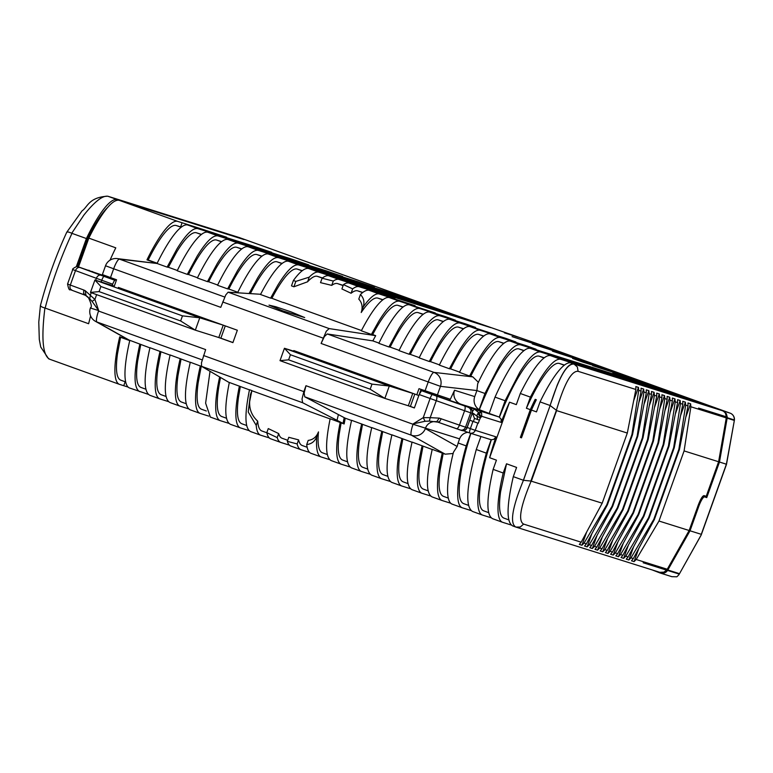 <?xml version="1.0" encoding="UTF-8"?>
<svg xmlns="http://www.w3.org/2000/svg" width="773" height="773" viewBox="0 0 773 773"><rect width="100%" height="100%" fill="white"/><g stroke="black" fill="none" stroke-linecap="round" stroke-linejoin="round"><path stroke-width="1.16" d="M418.831 395.505L307.905 355.657L284.445 348.275L280.01 360.653L288.609 359.841L370.17 389.215L384.857 398.404L389.292 386.027L412.753 393.409L408.318 405.777L384.857 398.404L280.01 360.653M371.997 384.113L290.435 354.739L284.445 348.275L389.292 386.027L371.997 384.113L370.17 389.215M290.435 354.739L288.609 359.841M118.375 287.411L223.223 325.162L218.788 337.54L195.327 330.168L199.753 317.79L182.467 315.867L100.905 286.503L94.915 280.039L114.317 286.136M90.48 292.416L99.079 291.605L180.64 320.969L195.327 330.168L90.48 292.416L94.915 280.039L199.753 317.79L223.223 325.162L218.788 337.54L220.865 338.197L225.272 325.906M180.64 320.969L182.467 315.867M100.905 286.503L99.079 291.605M293.585 351.155L293.788 350.575L307.905 355.657M295.837 351.309L295.663 351.812M416.782 394.858L419.005 388.674L450.35 399.264L454.534 390.249A10.957 10.716 -72.5 0 0 460.921 404.192L474.284 409.004L472.506 411.449M421.053 389.408L419.604 393.447M412.753 393.409L408.318 405.777L410.395 406.434L414.801 394.143M410.395 406.434L414.405 407.873M437.837 422.126L429.315 421.092L430.203 417.662L439.219 418.125L467.095 427.759L472.177 413.304A4.377 4.29 -72.5 0 0 469.617 407.719L436.156 395.96A4.377 1.71 109.5 0 1 436.861 397.602A4.377 1.71 109.5 0 1 436.281 400.694L419.169 394.549L421.517 390.703L460.872 404.24A4.377 4.29 -72.5 0 1 462.273 405.081M427.102 391.582L426.754 392.529M419.169 394.549L414.367 407.96L408.318 405.777M440.108 396.047L439.885 396.675M469.791 420.232L478.216 423.227M472.448 413.082L480.255 418.135L479.395 420.164L474.496 418.435L472.361 413.033M495.039 397.109L489.193 413.449L498.527 416.811A4.377 4.29 107.5 0 1 499.242 417.149L505.117 400.743L495.039 397.109A87.629 18.204 -70.2 0 1 509.649 368.75A87.629 18.204 -70.2 0 1 530.597 348.449L684.897 396.945A2171.067 18.117 19.7 0 0 674.974 393.37L520.509 344.816C515.62 343.647 508.644 350.411 499.571 365.117L484.961 393.486L476.893 390.578L474.738 396.597L454.534 390.249M479.395 420.164L478.294 423.256L469.791 420.251M489.193 413.439L479.183 409.613A10.957 10.716 107.5 0 1 474.738 396.597M484.961 393.486L479.183 409.613M437.305 395.158L440.465 386.345L476.902 390.558L477.695 383.708A87.629 18.204 109.8 0 1 489.483 361.484A87.629 18.204 -70.2 0 1 510.431 341.183L536.066 349.241L525.988 345.618L500.344 337.559C495.454 336.39 488.478 343.154 479.405 357.86L469.569 376.007L459.491 372.383A87.629 18.204 109.8 0 1 469.327 354.227A87.629 18.204 -70.2 0 1 490.266 333.926L515.9 341.985L505.822 338.352L480.188 330.293C475.298 329.134 468.312 335.897 459.239 350.594L449.403 368.75L439.325 365.117A87.629 18.204 109.8 0 1 449.161 346.971A87.629 18.204 -70.2 0 1 470.1 326.67L495.744 334.728L460.022 323.037C455.133 321.868 448.156 328.641 439.083 343.338L429.247 361.493L419.159 357.86A87.629 18.204 109.8 0 1 428.996 339.705A87.629 18.204 -70.2 0 1 449.944 319.404L475.579 327.462L465.501 323.839L439.856 315.78C434.967 314.611 427.991 321.375 418.918 336.081L409.081 354.227L399.003 350.604A87.629 18.204 109.8 0 1 408.84 332.448A87.629 18.204 -70.2 0 1 429.778 312.147L455.413 320.206L445.335 316.572L419.7 308.514C414.811 307.354 407.825 314.118 398.752 328.815L388.916 346.971L378.838 343.338A87.629 18.204 109.8 0 1 388.674 325.191A87.629 18.204 -70.2 0 1 409.613 304.891L435.257 312.949L399.535 301.257C394.645 300.088 387.66 306.862 378.596 321.558L371.407 334.429L372.683 334.574A82.151 17.064 -70.2 0 1 378.422 324.409A82.151 17.064 -70.2 0 1 398.056 305.383L403.129 306.978M114.346 285.962L116.559 279.778L102.374 274.589L105.524 265.767L113.67 268.782L110.51 277.594M238.664 292.87L237.698 292.523A87.629 18.204 109.8 0 1 247.534 274.367A87.629 18.204 -70.2 0 1 268.473 254.066L374.422 287.372A1380.192 11.518 -160.3 0 0 358.73 281.981L258.395 250.442C253.505 249.273 246.519 256.037 237.456 270.743L227.62 288.889L217.532 285.266A87.629 18.204 109.8 0 1 227.368 267.11A87.629 18.204 -70.2 0 1 248.317 246.809L342.632 276.454A1380.192 11.518 -160.3 0 0 326.051 270.782L238.229 243.176C233.34 242.017 226.363 248.78 217.29 263.477L207.454 281.633L197.376 278A87.629 18.204 109.8 0 1 207.212 259.854A87.629 18.204 -70.2 0 1 228.151 239.553L308.852 264.917A1380.192 11.518 -160.3 0 0 290.841 258.8L218.073 235.92C213.184 234.75 206.198 241.524 197.125 256.221L187.288 274.376L177.21 270.743A87.629 18.204 109.8 0 1 187.047 252.587A87.629 18.204 -70.2 0 1 207.985 232.287L271.709 252.327A1380.192 11.518 -160.3 0 0 250.819 245.292L197.898 228.663C193.008 227.494 186.032 234.258 176.959 248.964L167.123 267.11L157.045 263.487L119.438 259.129A10.957 2.28 -70.2 0 0 116.829 261.825A10.957 2.28 -70.2 0 0 113.67 268.782L220.769 307.345L225.745 294.977L228.083 292.184L260.627 294.281M378.963 343.086L372.837 340.883L375.678 335.656L329.182 328.593L326.303 331.182L321.104 343.463L324.38 336.555L327.259 333.955L433.972 372.383A10.957 2.28 109.8 0 0 431.373 375.079A10.957 2.28 109.8 0 0 428.203 382.026L425.053 390.848M372.837 340.883L327.259 333.955M464.467 405.989A4.377 1.71 -70.5 0 1 465.172 407.622A4.377 1.71 109.5 0 1 464.592 410.724L436.281 400.694L430.203 417.662L423.246 417.642L425.034 421.285L413.236 423.846L423.246 417.642L430.107 398.491A4.377 0.908 -70.2 0 1 431.402 395.65A4.377 0.908 -70.2 0 1 432.455 394.636L421.517 390.703M499.242 417.149L501.088 419.092L501.155 422.406A82.151 17.064 -70.2 0 1 509.523 402.182L489.638 457.713A82.151 17.064 -70.2 0 1 495.986 436.842L493.812 439.354L491.348 439.75A82.151 17.064 109.8 0 0 480.4 484.613A82.151 17.064 109.8 0 0 483.676 510.837A82.151 17.064 109.8 0 0 483.811 510.885M480.255 418.135L481.743 416.309L481.608 412.966L479.192 410.734L498.527 416.811M479.192 410.734L474.284 409.004L478.68 412.579L481.115 416.724M479.366 409.671A82.151 17.064 -70.2 0 1 499.397 367.967A82.151 17.064 -70.2 0 1 519.031 348.942L524.113 350.536M478.477 382.422L472.815 376.876L470.796 376.151A82.151 17.064 -70.2 0 1 479.241 360.711A82.151 17.064 -70.2 0 1 498.875 341.676L503.948 343.28M388.916 346.971L390.143 347.116A82.151 17.064 -70.2 0 1 398.588 331.675A82.151 17.064 -70.2 0 1 418.222 312.64L423.295 314.234M399.129 350.343L390.143 347.116M409.081 354.227L410.308 354.372A82.151 17.064 -70.2 0 1 418.753 338.932A82.151 17.064 -70.2 0 1 438.378 319.906L443.46 321.5M419.285 357.609L410.308 354.372M429.247 361.493L430.474 361.629A82.151 17.064 -70.2 0 1 438.909 346.188A82.151 17.064 -70.2 0 1 458.544 327.163L463.616 328.757M439.451 364.866L430.474 361.629M449.403 368.75L450.63 368.895A82.151 17.064 -70.2 0 1 459.075 353.454A82.151 17.064 -70.2 0 1 478.709 334.419L483.782 336.013M459.616 372.122L450.63 368.895M469.569 376.007L470.796 376.151M112.24 285.488L112.694 284.203A4.377 0.908 -70.2 0 1 113.998 281.372A4.377 0.908 -70.2 0 1 115.042 280.357L112.22 279.285L112.558 278.338M283.43 302.678L271.874 298.281A82.151 17.064 -70.2 0 1 277.613 288.116A82.151 17.064 -70.2 0 1 297.247 269.081L302.32 270.676M371.407 334.429L361.329 330.796A87.629 18.204 109.8 0 1 368.508 317.925A87.629 18.204 -70.2 0 1 389.457 297.624L415.091 305.683L379.369 294.001A87.629 18.204 109.8 0 0 363.194 306.997C364.73 302.175 363.812 298.02 360.431 294.523A87.629 18.204 -70.2 0 1 369.291 290.368L394.926 298.426L384.848 294.793L359.213 286.735A87.629 18.204 109.8 0 0 352.662 288.88L343.454 284.619A87.629 18.204 -70.2 0 1 349.125 283.111L490.797 327.636A1380.192 11.518 -160.3 0 0 476.902 322.814L339.047 279.478A87.629 18.204 109.8 0 0 333.289 281.043L322.099 278.232A87.629 18.204 -70.2 0 1 328.96 275.845L462.853 317.935A1380.192 11.518 -160.3 0 0 448.64 313.007L318.882 272.222A87.629 18.204 109.8 0 0 309.248 277.14L295.837 281.391L293.411 280.473A87.629 18.204 -70.2 0 1 308.804 268.589L434.252 308.021A1380.192 11.518 -160.3 0 0 419.662 302.977L298.716 264.955C293.827 263.796 286.851 270.56 277.778 285.256L270.598 298.136L271.874 298.281M270.598 298.136L260.511 294.503A87.629 18.204 109.8 0 1 267.7 281.633A87.629 18.204 -70.2 0 1 288.638 261.332L404.849 297.856A1380.192 11.518 -160.3 0 0 389.785 292.658L278.56 257.699C273.671 256.53 266.685 263.303 257.612 278L249.07 293.537M375.678 335.656L372.683 334.574M361.464 330.535L283.44 302.446M282.85 310.881L304.688 317.558L290.851 311.809L275.787 306.746L269.004 305.122L282.85 310.881M250.355 293.624A82.151 17.064 -70.2 0 1 257.448 280.86A82.151 17.064 -70.2 0 1 277.082 261.825L282.155 263.419M237.823 292.271L228.847 289.034A82.151 17.064 -70.2 0 1 237.282 273.594A82.151 17.064 -70.2 0 1 256.916 254.568L261.989 256.163M227.62 288.889L228.847 289.034M217.657 285.005L208.681 281.778A82.151 17.064 -70.2 0 1 217.126 266.337A82.151 17.064 -70.2 0 1 236.751 247.302L241.833 248.896M207.454 281.633L208.681 281.778M197.502 277.749L188.515 274.512A82.151 17.064 -70.2 0 1 196.96 259.081A82.151 17.064 -70.2 0 1 216.595 240.045L221.667 241.64M187.288 274.376L188.515 274.512M177.336 270.492L168.35 267.255L176.795 251.814A82.151 17.064 -70.2 0 1 196.429 232.779L201.502 234.383M167.123 267.11L168.35 267.255M304.137 393.08L305.973 385.717L303.857 391.631L302.021 399.003L302.639 402.733L337.009 420.319L338.4 414.579L304.746 396.82L304.137 393.08M229.301 382.616L201.54 366.325L201.463 362.798L205.647 349.599L98.538 311.036A10.957 2.28 109.8 0 0 96.586 318.36A10.957 2.28 109.8 0 0 96.925 321.993L202.139 359.87M129.7 388.036A87.629 18.204 -70.2 0 1 129.555 387.988A87.629 18.204 -70.2 0 1 129.787 340.449L96.925 321.993A10.957 10.706 119.3 0 1 95.35 321.268A10.957 10.957 0 0 1 90.393 308.021L98.693 310.601L92.074 301.402L94.905 299.422L90.296 295.276L89.774 298.842L85.291 295.18L83.59 293.228L83.745 290.001L85.156 290.648L86.045 295.528L88.286 297.334M429.315 421.092L425.034 421.285M499.416 417.207A82.151 17.064 -70.2 0 1 519.562 375.234A82.151 17.064 -70.2 0 1 539.196 356.198L544.269 357.793M726.369 416.782L727.238 417.091L726.388 413.758L723.016 410.917L719.963 409.816L724.475 411.236A2171.077 18.117 -160.3 0 0 714.59 407.671L560.84 359.339C555.951 358.17 548.965 364.933 539.892 379.63L530.394 397.109L520.306 393.486L516.316 404.627L509.523 402.182M489.638 457.713L496.43 460.157L493.135 469.375L503.213 473.008L506.518 463.79L516.596 467.423L513.301 476.641L523.389 480.265L550.144 405.516L523.447 480.294L530.858 481.048L556.405 410.299L550.192 405.554M530.307 409.661A82.151 17.064 -70.2 0 1 535.196 399.341L521.466 437.779L520.374 437.431L530.307 409.661L526.403 408.25A82.151 17.064 -70.2 0 1 539.728 382.49A82.151 17.064 -70.2 0 1 559.362 363.455L564.464 365.069M530.394 397.109L526.403 408.25M520.374 437.431L521.495 437.837L531.438 410.067L536.481 411.883L540.056 401.892L550.144 405.516C559.014 377.108 566.976 363.3 574.039 364.093L577.344 366.914L578.098 371.32C571.527 370.625 564.3 383.611 556.405 410.299L531.167 481.077C520.393 506.615 517.891 520.954 523.64 524.104L581.18 542.192L579.325 544.414L581.934 545.236L584.05 543.09L586.398 543.825L584.543 546.057L587.151 546.869L589.268 544.733L591.606 545.467L589.76 547.69L592.36 548.511L594.485 546.366L596.824 547.11L594.968 549.332L597.577 550.154L599.693 548.009L602.041 548.743L600.186 550.975L602.795 551.787L604.911 549.651L607.249 550.386L605.404 552.608L608.003 553.429L610.129 551.284L612.467 552.028L610.612 554.251L613.221 555.072L615.337 552.927L617.685 553.661L615.83 555.884L618.439 556.705L620.555 554.57L622.893 555.304L621.038 557.526L623.647 558.348L625.772 556.202L628.111 556.937L626.256 559.169L628.864 559.981L630.981 557.845L633.329 558.579L631.473 560.802L634.082 561.623L636.198 559.488L658.983 521.031L684.095 450.91L690.878 406.772L690.598 403.777L687.989 402.965L687.999 405.873L679.448 449.451L654.345 519.572L653.774 519.388L630.981 557.845M723.016 410.917L730.079 413.14A6.571 1.981 109.9 0 0 730.079 413.14L543.506 345.869L455.442 315.191L239.388 237.591L232.712 235.494L243.978 239.553L119.274 200.352C114.385 199.183 107.399 205.947 98.326 220.653A87.629 18.204 -70.2 0 0 88.827 238.123L115.786 247.833A87.629 18.204 -70.2 0 0 110.027 260.172M224.711 297.035L119.438 259.129A10.957 10.706 -83.4 0 0 117.1 258.578L157.045 263.487A87.629 18.204 109.8 0 1 166.881 245.331A87.629 18.204 -70.2 0 1 187.829 225.03L226.595 237.214A1380.192 11.518 -160.3 0 0 182.09 222.769L177.742 221.397A87.629 18.204 -70.2 0 0 156.803 241.698A87.629 18.204 -70.2 0 0 146.967 259.854L148.194 259.999A82.151 17.064 -70.2 0 1 156.629 244.558A82.151 17.064 -70.2 0 1 176.263 225.523L180.611 226.895A1380.192 11.518 19.7 0 1 181.346 227.117M520.306 393.486A87.629 18.204 -70.2 0 1 529.814 376.007A87.629 18.204 -70.2 0 1 550.753 355.706L704.705 404.095A2171.067 18.117 -160.3 0 0 694.811 400.53L540.675 352.073C535.786 350.913 528.8 357.677 519.736 372.373L505.117 400.743M655.098 386.2L612.892 372.934L665.041 389.785A2171.067 18.117 -160.3 0 0 655.098 386.2L654.953 386.616M635.174 379.012L592.727 365.677L645.146 382.606A2171.067 18.117 -160.3 0 0 635.174 379.012L635.029 379.427M615.211 371.823L572.561 358.411L582.649 362.044L625.202 375.417A2171.077 18.117 -160.3 0 0 615.211 371.823L615.066 372.228M504.556 332.429A1380.192 11.518 -160.3 0 1 518.19 337.173L504.411 332.844M595.2 364.605L552.405 351.155L605.211 368.219A2171.077 18.117 -160.3 0 0 595.2 364.605L595.055 365.02M531.708 341.888A1380.192 11.518 -160.3 0 1 544.579 346.372L531.563 342.294M575.151 357.387L532.239 343.898L585.18 361.001A2171.067 18.117 -160.3 0 0 575.151 357.387L575.006 357.793M555.053 350.14L512.074 336.632L565.111 353.763A2171.077 18.117 -160.3 0 0 555.053 350.14L554.908 350.556M157.045 263.487L146.967 259.854M92.229 271.835L106.056 276.425A4.377 0.908 109.8 0 0 105.911 276.425M103.167 275.459A4.377 4.29 107.5 0 1 103.495 275.555L112.404 278.763M349.898 466.931L341.415 464.264A87.629 18.204 -70.2 0 1 341.26 464.215L331.327 460.631C325.462 457.867 325.066 443.905 330.148 418.763L344.14 423.962L337.009 420.319M249.09 430.629L240.596 427.962A87.629 18.204 -70.2 0 1 240.451 427.913L230.518 424.338C224.643 421.565 224.247 407.613 229.33 382.461L249.457 389.872M269.255 437.895L260.762 435.228A87.629 18.204 -70.2 0 1 260.617 435.17L250.674 431.595C244.809 428.822 244.413 414.869 249.495 389.727L251.95 390.607L250.442 394.481L248.22 412.009L256.192 425.324L257.689 421.14C251.93 415.932 249.254 409.39 249.66 401.535L251.843 390.732M251.892 390.752L330.11 418.918M344.14 423.962L345.231 418.193L338.4 414.589M345.231 418.193L351.541 420.464M370.064 474.187L361.571 471.52A87.629 18.204 -70.2 0 1 361.426 471.472L351.493 467.887C345.173 464.67 345.202 448.804 351.58 420.299L371.707 427.72M390.23 481.453L381.736 478.777A87.629 18.204 -70.2 0 1 381.591 478.729L371.658 475.153C365.339 471.926 365.368 456.06 371.745 427.566L391.872 434.977M410.386 488.71L401.902 486.043A87.629 18.204 -70.2 0 1 401.757 485.995L391.814 482.41C385.495 479.183 385.524 463.317 391.911 434.822L412.028 442.243M430.551 495.966L422.058 493.3A87.629 18.204 -70.2 0 1 421.913 493.251L411.98 489.667C405.661 486.449 405.69 470.583 412.067 442.079L432.194 449.5M450.717 503.233L442.224 500.556A87.629 18.204 -70.2 0 1 442.079 500.508L432.146 496.933C425.826 493.705 425.855 477.84 432.233 449.345L445.19 454.176L453.142 453.5M95.35 321.268L128.192 339.714L149.914 347.869M168.437 401.593L159.943 398.926A87.629 18.204 -70.2 0 1 159.798 398.878L149.865 395.293C143.546 392.066 143.575 376.209 149.952 347.705L170.079 355.126M188.602 408.849L180.109 406.183A87.629 18.204 -70.2 0 1 179.964 406.134L170.031 402.559C163.712 399.332 163.741 383.466 170.118 354.962L190.245 362.382M208.758 416.116L200.275 413.449A87.629 18.204 -70.2 0 1 200.12 413.391L190.187 409.816C183.868 406.588 183.897 390.723 190.284 362.228L202.091 366.653M89.774 298.842L92.074 301.402M490.391 439.489A4.377 4.29 -72.5 0 0 491.174 439.692L491.348 439.75M493.135 469.375C486.352 498.885 486.178 515.33 492.633 518.712L502.566 522.287A87.629 18.204 -70.2 0 1 503.213 473.008M491.039 517.746L482.555 515.079A87.629 18.204 -70.2 0 1 482.4 515.031A87.629 18.204 -70.2 0 1 486.352 453.152L491.174 439.692M531.438 410.067A82.151 17.064 -70.2 0 1 536.327 399.747L535.196 399.341M511.204 525.012L502.711 522.335A87.629 18.204 -70.2 0 1 502.566 522.287M506.518 463.79L500.566 491.87C498.479 507.668 499.609 516.422 503.977 518.142L508.789 519.881M513.301 476.641C506.508 506.151 506.344 522.596 512.799 525.969L515.717 527.022M523.389 480.265L523.437 480.284C512.161 507.861 509.629 523.456 515.852 527.07L520.258 527.022L523.64 524.104M550.076 405.496L557.091 385.476C563.546 370.093 569.179 362.962 573.972 364.064L722.146 410.647A6.571 6.426 -72.5 0 1 725.518 413.487L726.369 416.821L698.57 408.076L727.238 417.091M540.056 401.892A86.537 17.982 -70.2 0 1 550.241 383.012A86.537 17.982 -70.2 0 1 570.918 362.962L574.039 364.093M570.918 362.962L722.146 410.647M232.712 235.494A6.571 6.426 -72.5 0 0 232.055 235.292M78.498 266.965L88.827 238.123M293.411 280.473L291.489 285.855L293.914 286.783L307.586 281.787L309.248 277.14M307.586 281.787A82.151 17.064 -70.2 0 1 317.403 276.348L322.486 277.942M322.099 278.232L320.515 282.647L331.733 285.382L333.289 281.043M331.733 285.382A82.151 17.064 -70.2 0 1 337.569 283.604L343.193 285.372M343.454 284.619L341.908 288.947L351.087 293.267L352.662 288.88M351.087 293.267A82.151 17.064 -70.2 0 1 357.735 290.861L362.808 292.455M360.431 294.523L358.788 299.103C362.131 302.784 362.943 307.248 361.213 312.514A82.151 17.064 -70.2 0 1 377.891 298.127L382.973 299.721M361.213 312.514L363.194 306.997M543.409 345.831A6.571 4.425 109.3 0 1 543.458 345.85L455.345 315.152M128.125 387.089A1380.192 11.518 -160.3 0 0 123.748 385.708L119.622 384.403A87.629 18.204 -70.2 0 1 119.477 384.355L49.878 359.3C42.786 356.034 41.124 338.932 44.902 308.002L45.153 308.069A431.585 422.155 107.5 0 1 71.986 233.359L86.402 238.548L76.314 266.695M45.153 308.079L88.615 323.732L90.596 315.915M89.137 270.308L87.678 270.202L91.108 271.429M157.17 263.226L148.194 259.999M92.634 271.603L91.166 271.439M467.926 432.349A9.856 9.643 -72.5 0 0 459.597 438.88L413.082 424.28A10.957 2.28 109.8 0 0 411.13 431.605A10.957 2.28 109.8 0 0 411.468 435.238A10.957 10.706 -60.7 0 0 425.334 428.6L457.162 446.475A87.629 18.204 -70.2 0 1 458.128 442.987L459.597 438.88M457.162 446.475L453.451 452.234A87.629 18.204 -70.2 0 0 452.157 504.141A87.629 18.204 -70.2 0 0 452.311 504.189M341.26 464.215A87.629 18.204 -70.2 0 1 340.226 422.396M341.135 422.879L339.26 433.798C337.173 449.596 338.313 458.35 342.671 460.07L347.483 461.81M220.537 377.485A82.151 17.064 109.8 0 0 218.286 390.239C216.198 406.038 217.329 414.792 221.696 416.512L226.508 418.251M240.451 427.913A87.629 18.204 -70.2 0 1 239.408 386.094M240.316 386.587L238.442 397.496C236.364 413.294 237.495 422.048 241.862 423.768L246.674 425.508M260.617 435.17A87.629 18.204 -70.2 0 1 256.192 425.324M361.426 471.472A87.629 18.204 -70.2 0 1 361.667 423.933M362.527 424.416L359.426 441.054C357.339 456.853 358.469 465.607 362.837 467.327L367.648 469.066M381.591 478.729A87.629 18.204 -70.2 0 1 381.823 431.189M382.683 431.672L379.582 448.311C377.495 464.109 378.635 472.873 382.993 474.593L387.814 476.323M401.757 485.995A87.629 18.204 -70.2 0 1 401.989 438.455M402.849 438.938L399.747 455.577C397.66 471.375 398.8 480.13 403.158 481.85L407.97 483.589M421.913 493.251A87.629 18.204 -70.2 0 1 422.155 445.712M423.015 446.195L419.913 462.834C417.826 478.632 418.966 487.386 423.324 489.106L428.136 490.845M442.079 500.508A87.629 18.204 -70.2 0 1 442.311 452.968M443.18 453.451L440.079 470.09C437.991 485.888 439.122 494.652 443.489 496.363L448.301 498.102M148.271 394.336L129.555 387.988M139.778 391.66C133.458 388.433 133.487 372.576 139.865 344.072M140.734 344.555L137.633 361.194C135.546 376.992 136.676 385.756 141.034 387.466L145.855 389.206M159.798 398.878A87.629 18.204 -70.2 0 1 160.03 351.338M160.9 351.821L157.798 368.46C155.711 384.258 156.842 393.013 161.209 394.732L166.021 396.472M179.964 406.134A87.629 18.204 -70.2 0 1 180.196 358.595M181.056 359.078L177.954 375.717C175.867 391.515 177.007 400.269 181.365 401.989L186.177 403.728M200.12 413.391A87.629 18.204 -70.2 0 1 200.362 365.851M201.222 366.334L198.12 382.973C196.033 398.771 197.173 407.535 201.531 409.255L206.343 410.985M210.024 371.311L205.618 403.158L210.353 417.072M228.924 423.372L220.431 420.705A87.629 18.204 -70.2 0 1 220.286 420.657A87.629 18.204 -70.2 0 1 219.648 376.963M86.19 295.605L71.821 290.223A4.377 3.208 -69.8 0 1 70.15 288.281A4.377 3.208 110.2 0 1 70.314 285.053L83.745 290.001M91.224 292.677L90.296 295.276L85.156 290.648M470.902 433.373A82.151 17.064 109.8 0 0 460.235 477.347C458.147 493.155 459.288 501.909 463.645 503.629L468.457 505.358M480.932 436.523L476.274 449.519C466.399 486.207 465.133 506.846 472.467 511.446L482.4 515.031M476.274 449.519L486.352 453.152M470.883 510.489L462.389 507.822A87.629 18.204 -70.2 0 1 462.244 507.774A87.629 18.204 -70.2 0 1 466.196 445.895L470.699 433.305M329.742 459.674L321.249 457.007A87.629 18.204 -70.2 0 1 321.104 456.949A87.629 18.204 -70.2 0 1 316.775 436.639L318.466 431.904C316.495 436.958 313.075 439.789 308.195 440.407L306.707 444.552C311.538 444.021 314.891 441.383 316.775 436.639M309.577 452.408L301.084 449.741A87.629 18.204 -70.2 0 1 300.939 449.693A87.629 18.204 -70.2 0 1 297.141 443.944L298.6 439.876L288.783 437.305L287.343 441.344L297.141 443.944M289.411 445.151L280.928 442.485A87.629 18.204 -70.2 0 1 280.773 442.436A87.629 18.204 -70.2 0 1 277.227 437.615L278.676 433.576L268.27 428.59L266.811 432.658L277.227 437.615M636.198 559.488L667.254 569.247A6.571 6.426 107.5 0 1 667.012 569.643L643.542 562.261A6.571 6.426 107.5 0 1 643.175 562.763L678.965 574.02L679.129 573.547L667.843 570.001L669.611 565.073M516.093 527.147L659.707 572.291L663.872 572.165L666.645 570.145M556.425 410.531L627.309 433.054L602.196 503.184L530.858 481.048M88.663 238.567L87.707 238.219A82.151 17.064 -70.2 0 1 96.142 222.779A82.151 17.064 -70.2 0 1 107.544 207.57M87.707 238.219L77.522 266.714M293.914 286.783L295.837 281.391M726.523 464.235L734.34 420.483L726.388 464.206L719.479 462.032L727.142 418.174A6.571 6.426 107.5 0 0 727.209 417.71L734.147 419.894L734.35 419.333M231.349 235.06A6.571 6.426 107.5 0 1 231.842 235.214L241.07 238.635M241.099 238.548L117.254 199.618A86.537 17.982 -70.2 0 0 96.577 219.667A86.537 17.982 -70.2 0 0 86.402 238.548M231.842 235.214L107.998 196.294C102.722 195.269 94.673 201.54 83.871 215.097L71.744 233.253C68.382 231.803 66.729 231.562 66.768 232.547M44.902 308.002C41.394 306.968 39.974 306.06 40.65 305.267M49.733 359.242L48.564 358.74L40.737 347.029L39.297 339.453L38.776 322.109L40.428 305.557C47.076 280.338 55.859 255.892 66.768 232.209L82.083 210.836C87.562 207.328 88.586 197.212 107.756 196.207L231.6 235.137M119.477 384.355A87.629 18.204 -70.2 0 1 119.709 336.815L120.569 337.299L117.467 353.937C115.38 369.736 116.52 378.49 120.878 380.21L125.69 381.949M129.787 340.449L119.709 336.815M458.128 442.987L466.196 445.895M257.689 421.14A82.151 17.064 109.8 0 0 261.883 430.986A82.151 17.064 109.8 0 0 262.018 431.034M278.676 433.576A82.151 17.064 109.8 0 0 282.048 438.243A82.151 17.064 109.8 0 0 282.184 438.291M298.6 439.876A82.151 17.064 109.8 0 0 302.204 445.499A82.151 17.064 109.8 0 0 302.349 445.548M318.466 431.904A82.151 17.064 109.8 0 0 322.37 452.765A82.151 17.064 109.8 0 0 322.505 452.814M311.171 453.374A87.629 18.204 -70.2 0 1 311.017 453.326A87.629 18.204 -70.2 0 1 306.707 444.552M291.006 446.118A87.629 18.204 -70.2 0 1 290.861 446.06A87.629 18.204 -70.2 0 1 287.343 441.344M270.84 438.851A87.629 18.204 -70.2 0 1 270.695 438.803A87.629 18.204 -70.2 0 1 266.811 432.658M687.999 405.873L685.661 405.129L685.38 402.144L682.772 401.322L682.791 404.231L680.443 403.496L680.163 400.501L677.563 399.68L677.573 402.588L675.235 401.854L674.955 398.858L672.346 398.047L672.355 400.955L670.017 400.221L669.737 397.225L667.128 396.404L667.147 399.312L664.799 398.578L664.519 395.583L661.92 394.761L661.93 397.67L659.591 396.936L659.311 393.95L656.702 393.128L656.712 396.037L654.373 395.303L654.093 392.307L651.484 391.486L651.504 394.394L649.156 393.66L648.876 390.665L646.276 389.843L646.286 392.761L643.948 392.017L643.667 389.032L641.059 388.21L641.078 391.119L638.73 390.384L638.45 387.389L635.841 386.568L635.86 389.476L627.309 433.054M684.095 450.91L718.61 461.752L726.272 417.903A6.571 6.426 -72.5 0 0 726.34 417.439L698.531 408.695A6.571 6.426 -72.5 0 0 698.57 408.076M698.531 408.695L698.734 408.134M727.209 417.71L725.451 422.628M643.349 562.821L643.542 562.261M652.112 569.904L660.055 572.967A6.571 6.426 107.5 0 0 667.572 570.445M700.889 535.467L678.936 574.716L676.877 576.793L671.882 576.687L660.306 573.054M602.196 503.184L581.18 542.192M702.879 496.218L706.735 497.609L702.812 496.295M719.479 462.032L706.735 497.609M704.561 496.923A10.957 2.28 -70.2 0 0 701.942 499.464A10.957 2.28 -70.2 0 0 698.695 506.557L690.018 530.79L701.285 534.327L726.388 464.206L725.644 464.09M120.569 337.299L129.758 340.603M581.934 545.236L586.678 531.988M633.618 400.878L638.45 387.389M606.844 504.643L631.947 434.513L632.517 434.697L607.414 504.817L606.844 504.643L584.05 543.09M638.73 390.384L631.947 434.513M641.078 391.119L632.517 434.697M586.398 543.825L607.414 504.817M587.151 546.869L591.896 533.621M638.836 402.52L643.667 389.032M612.052 506.276L637.165 436.156L637.735 436.33L612.622 506.46L612.052 506.276L589.268 544.733M643.948 392.017L637.165 436.156M646.286 392.761L637.735 436.33M591.606 545.467L612.622 506.46M592.36 548.511L597.104 535.264M644.054 404.153L648.876 390.665M617.269 507.919L642.382 437.798L642.952 437.972L617.84 508.103L617.269 507.919L594.485 546.366M649.156 393.66L642.382 437.798M651.504 394.394L642.952 437.972M596.824 547.11L617.84 508.103M597.577 550.154L602.322 536.906M649.262 405.796L654.093 392.307M622.487 509.562L647.59 439.431L648.16 439.615L623.057 509.736L622.487 509.562L599.693 548.009M654.373 395.303L647.59 439.431M656.712 396.037L648.16 439.615M602.041 548.743L623.057 509.736M602.795 551.787L607.539 538.539M654.48 407.439L659.311 393.95M627.695 511.195L652.808 441.074L653.378 441.248L628.265 511.378L627.695 511.195L604.911 549.651M659.591 396.936L652.808 441.074M661.93 397.67L653.378 441.248M607.249 550.386L628.265 511.378M608.003 553.429L612.747 540.182M659.698 409.072L664.519 395.583M632.913 512.837L658.026 442.707L658.596 442.89L633.483 513.011L632.913 512.837L610.129 551.284M664.799 398.578L658.026 442.707M667.147 399.312L658.596 442.89M612.467 552.028L633.483 513.011M613.221 555.072L617.965 541.815M664.906 410.714L669.737 397.225M638.131 514.48L663.234 444.349L663.804 444.533L638.701 514.654L638.131 514.48L615.337 552.927M670.017 400.221L663.234 444.349M672.355 400.955L663.804 444.533M617.685 553.661L638.701 514.654M618.439 556.705L623.183 543.458M670.123 412.347L674.955 398.858M643.339 516.113L668.452 445.992L669.022 446.166L643.909 516.296L643.339 516.113L620.555 554.57M675.235 401.854L668.452 445.992M677.573 402.588L669.022 446.166M622.893 555.304L643.909 516.296M623.647 558.348L628.391 545.1M675.341 413.99L680.163 400.501M648.557 517.755L673.67 447.625L674.24 447.809L649.127 517.929L648.557 517.755L625.772 556.202M680.443 403.496L673.67 447.625M682.791 404.231L674.24 447.809M628.111 556.937L649.127 517.929M628.864 559.981L633.609 546.733M680.549 415.632L685.38 402.144M653.774 519.388L678.878 449.268L679.448 449.451M685.661 405.129L678.878 449.268M633.329 558.579L654.345 519.572M690.598 403.777L685.767 417.265M638.827 548.376L634.082 561.623M718.61 461.752L706.232 496.305L704.068 495.619C702.522 495.812 700.57 499.029 698.203 505.252L689.149 530.51L667.254 569.247M690.018 530.79L667.843 570.001M701.285 534.327L701.256 534.81M658.983 521.031L689.149 530.51M218.788 337.54L232.905 342.623L237.34 330.245L223.223 325.162M220.865 338.197L232.934 342.536M436.156 395.96L432.455 394.636M469.617 407.719L461.558 404.82A4.377 0.908 109.8 0 0 461.558 404.82L469.626 407.729A4.377 0.908 109.8 0 0 469.626 407.729A4.377 0.908 109.8 0 0 469.617 407.719M460.872 404.24L455.413 402.569M473.395 421.527L474.496 418.435M450.186 400.385A15.334 14.996 107.5 0 1 449.625 399.032M460.776 404.202A4.377 0.908 -70.2 0 1 460.921 404.192L481.299 410.598M472.815 376.876L433.982 372.383A10.957 2.28 109.8 0 0 433.972 372.383A10.957 10.706 96.6 0 1 440.059 377.968A10.957 10.706 -83.4 0 1 440.465 386.345L321.104 343.463M468.119 407.255A4.377 4.29 107.5 0 1 470.67 412.83L464.592 410.724L459.423 425.16A4.377 1.71 -70.5 0 1 457.916 427.894A4.377 1.71 -70.5 0 1 456.36 428.677A4.377 1.71 -70.5 0 0 456.36 428.677L459.993 429.933A4.377 4.29 -72.5 0 0 465.501 427.266L470.67 412.83L472.177 413.304L467.008 427.74A4.377 4.29 -72.5 0 1 461.665 430.464L438.175 422.242M455.229 402.462A4.377 4.29 107.5 0 1 455.78 402.704M481.608 412.966L478.68 412.579L477.869 413.516L476.912 415.478L477.608 419.546M222.692 301.972L323.027 338.101M467.201 427.469L470.361 428.609L472.95 421.391M473.463 429.711L470.361 428.609A4.377 0.908 -70.2 0 0 469.569 431.605A4.377 0.908 109.8 0 0 469.742 433.006A4.377 0.908 109.8 0 0 469.752 433.006A4.377 4.29 -72.5 0 0 475.26 430.329L473.463 429.711M477.849 423.111L475.26 430.329L495.986 436.842M501.155 422.406L481.743 416.309M106.461 276.56L108.887 277.014A10.957 10.716 107.5 0 1 106.056 276.425L106.867 276.676M228.083 292.184L329.182 328.593M439.219 418.125L436.677 421.797A9.856 9.643 -72.5 0 0 425.488 428.165L413.082 424.28L305.973 385.717M303.857 391.631L203.531 355.503M90.393 308.021L98.693 310.601L94.905 299.422L96.625 294.629M101.137 282L101.765 280.27A4.377 0.908 -70.2 0 1 103.06 277.43A4.377 0.908 109.8 0 1 104.104 276.415L78.469 266.956L103.495 275.555M95.668 280.28L96.374 278.309L112.694 284.203M461.5 430.406A4.377 4.29 -72.5 0 0 461.665 430.464A4.377 4.377 0 0 0 467.095 427.759L467.008 427.72M477.869 413.516L480.7 417.323M523.901 350.691L519.031 348.942M119.274 200.352L177.742 221.397M187.829 225.03L197.898 228.663M207.985 232.287L218.073 235.92M228.151 239.553L238.229 243.176M248.317 246.809L258.395 250.442M268.473 254.066L278.56 257.699M288.638 261.332L298.716 264.955M308.804 268.589L318.882 272.222M328.96 275.845L339.047 279.478M349.125 283.111L359.213 286.735M369.291 290.368L379.369 294.001M389.457 297.624L399.535 301.257M409.613 304.891L419.7 308.514M429.778 312.147L439.856 315.78M449.944 319.404L460.022 323.037M470.1 326.67L480.188 330.293M490.266 333.926L500.344 337.559M510.431 341.183L520.509 344.816M530.597 348.449L540.675 352.073M550.753 355.706L560.84 359.339M498.875 341.676L503.745 343.434M104.104 276.415L115.042 280.357M281.952 263.574L277.082 261.825M402.926 307.132L398.056 305.383M304.746 396.82L411.468 435.238L445.19 454.176M302.639 402.733L201.54 366.325M344.188 417.642L343.048 423.411M100.877 275.246A4.377 3.208 110.2 0 0 98.306 275.7A4.377 3.208 110.2 0 0 96.374 278.309L72.73 269.564L67.56 284L70.314 285.053L75.483 270.618A4.377 3.208 110.2 0 1 77.416 268.009A4.377 3.208 110.2 0 1 79.986 267.555M441.219 418.715L439.702 421.449L437.818 422.116M469.742 432.996L463.24 430.658L469.742 433.006A4.377 4.377 0 0 0 469.916 433.064L490.555 439.547M544.066 357.957L539.196 356.198M455.442 315.191L238.905 237.437M182.09 222.769L180.611 226.895M734.34 420.483A6.571 6.571 0 0 0 730.099 413.14A6.571 6.426 107.5 0 1 734.311 419.324M543.525 345.869A6.571 1.382 109.8 0 0 543.516 345.869A6.571 1.382 109.8 0 0 543.506 345.869A6.571 6.571 0 0 0 543.458 345.85A6.571 4.425 109.3 0 1 543.506 345.869L730.099 413.14M478.709 334.419L483.579 336.178M458.544 327.163L463.414 328.911M438.378 319.906L443.258 321.655M418.222 312.64L423.092 314.398M79.986 267.439A4.377 0.908 109.8 0 0 79.986 267.429L88.045 270.337A4.377 0.908 -70.2 0 1 88.045 270.337A4.377 0.908 -70.2 0 1 88.054 270.337M78.469 266.956A4.377 4.29 107.5 0 0 78.305 266.898L79.812 267.371A4.377 4.377 0 0 1 79.986 267.429A4.377 0.908 109.8 0 0 79.977 267.429A4.377 4.29 107.5 0 0 79.648 267.323M382.761 299.876L377.891 298.127M362.605 292.619L357.735 290.861M343.106 285.595L337.569 283.604M322.273 278.096L317.403 276.348M302.117 270.84L297.247 269.081M256.916 254.568L261.786 256.317M236.751 247.302L241.62 249.061M216.595 240.045L221.465 241.794M196.429 232.779L201.299 234.538M564.261 365.223L559.362 363.455M181.133 227.281L176.263 225.523M727.142 418.174L734.205 420.396A6.571 6.426 107.5 0 0 734.302 419.459M85.223 295.16L71.86 290.242A4.377 3.208 -69.8 0 1 71.821 290.223C70.546 287.72 69.473 293.914 67.56 284M71.783 290.213L70.353 289.643M123.748 385.708L125.158 381.756M635.86 389.476L578.098 371.32M726.272 417.903L690.878 406.772M107.776 196.216L117.254 199.618M698.695 506.557L697.845 506.247M531.418 480.932L556.531 410.811M472.226 412.975L474.168 413.903M472.264 413.323A4.377 4.377 0 0 0 469.626 407.729M117.1 258.578A10.957 10.957 0 0 0 105.524 265.767M88.296 297.344C91.33 303.779 92.084 307.19 90.557 307.586M438.156 422.232L456.36 428.677M483.676 510.837L488.623 512.625M239.388 237.591A6.571 6.571 0 0 0 239.137 237.504L232.47 235.407M88.045 270.337L103.331 275.507M78.305 266.898L77.31 266.685C78.276 265.419 71.329 269.101 72.73 269.564M220.286 420.657L210.208 417.024M462.244 507.774L452.157 504.141M261.883 430.986L266.83 432.764M282.048 438.243L287.72 440.291M302.204 445.499L307.161 447.287M322.37 452.765L327.317 454.543M321.104 456.949L311.017 453.326M300.939 449.693L290.861 446.06M280.773 442.436L270.695 438.803M678.926 574.716L701.121 535.158M726.514 464.293L701.217 534.945"/></g></svg>
